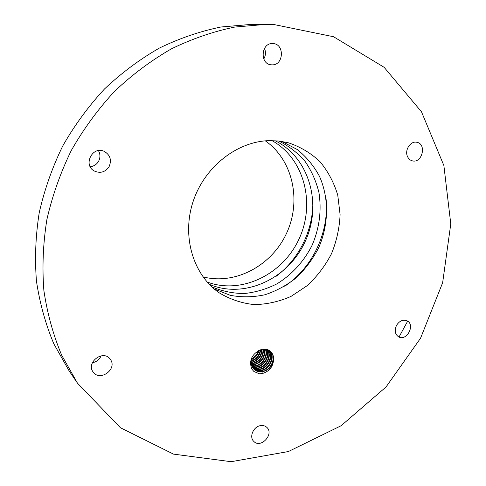 <?xml version="1.0" encoding="UTF-8"?>
<svg xmlns="http://www.w3.org/2000/svg" width="486" height="486" viewBox="0 0 486 486"><rect width="100%" height="100%" fill="white"/><g stroke="black" fill="none" stroke-linecap="round" stroke-linejoin="round"><path stroke-width="0.73" d="M258.564 350.631L256.559 354.853L251.11 359.494M101.112 355.837C99.399 359.652 96.483 361.949 92.364 362.726M98.433 150.599C100.371 154.08 100.432 157.616 98.615 161.218C96.702 164.462 93.901 166.297 90.202 166.71M264.481 48.4C265.976 52.045 265.739 55.568 263.764 58.97M265.344 140.855C293.034 160.125 301.642 200.846 286.625 233.128C271.844 265.526 235.497 285.288 203.02 276.874M407.645 321.167L399.018 337.035M77.474 383.168L69.182 370.988L53.837 343.851C45.575 324.168 39.785 303.276 36.462 281.181C34.658 258.625 35.581 235.795 39.232 212.674C44.451 189.692 52.281 167.47 62.718 146.007C74.54 125.279 88.464 106.27 104.49 88.987C121.506 72.924 139.834 59.268 159.469 48.029C179.583 38.297 200.098 31.28 221.002 26.991L252.07 24.33L273.254 24.397L333.56 36.736L384.128 67.311L421.496 111.816L443.87 165.526L450.777 223.888L442.649 282.712L420.554 338.22L386.042 386.959L341.129 425.73L288.405 451.537L231.154 461.7L173.502 454.118L120.425 427.735L77.474 383.168L61.698 355.236C53.211 334.951 47.27 313.385 43.88 290.549C42.057 267.227 43.054 243.589 46.869 219.642C52.306 195.822 60.44 172.785 71.272 150.52C83.531 129.015 97.959 109.289 114.55 91.356C132.162 74.686 151.103 60.519 171.388 48.861C192.152 38.771 213.305 31.499 234.841 27.052L266.802 24.3M251.055 359.847C255.284 357.975 257.969 354.823 259.111 350.382M110.553 359.658C117.405 369.251 99.934 381.887 93.221 372.094C85.651 362.854 102.85 349.361 109.97 358.868L110.553 359.658M260.654 425.602C263.072 425.262 265.101 425.821 266.747 427.291C274.554 433.931 260.812 448.949 253.789 441.397C248.856 437.036 253.467 426.422 260.654 425.602M396.54 325.347C399.492 320.809 403.003 319.308 407.074 320.827C415.639 324.788 406.618 341.719 398.556 336.804C394.972 334.21 394.298 330.389 396.54 325.347M109.113 166.607C105.334 172.153 100.432 173.636 94.399 171.042C82.541 165.076 92.619 145.332 104.393 151.468C110.255 155.07 111.829 160.119 109.113 166.607M407.505 156.553C404.376 150.119 410.567 140.661 416.824 142.283C426.957 143.892 422.188 163.606 412.365 160.848C410.172 160.283 408.55 158.849 407.505 156.553M271.984 64.838L271.334 64.808C259.536 64.316 260.97 42.555 272.804 43.576C284.808 43.6 283.879 65.519 271.984 64.838M271.972 140.606C304.309 158.454 315.675 203.44 299.097 238.857C282.919 274.456 241.56 294.856 207.145 282.026M250.928 361.414C256.644 359.519 259.913 355.63 260.745 349.738M250.94 360.97C256.225 359.069 259.342 355.381 260.289 349.902M262.288 373.552C269.414 371.413 273.199 366.626 273.642 359.203C273.667 355.661 272.415 352.897 269.9 350.91C266.899 348.827 263.497 348.571 259.7 350.151C251.602 354.567 248.947 360.843 251.724 368.965L253.947 371.535L259.366 373.801L262.288 373.552L261.972 371.851C268.782 370.356 272.67 366.14 273.642 359.203M269.602 140.624L279.043 141.043L288.204 142.738C300.257 146.717 310.87 153.047 320.031 161.716C328.099 171.491 334.003 182.633 337.752 195.141L340.103 214.678C339.477 228.092 336.61 241.111 331.501 253.728C325.201 265.799 317.158 276.4 307.371 285.549L291.029 296.399C279.122 301.642 266.863 304.376 254.257 304.594C241.767 303.288 230.115 299.376 219.295 292.87C193.41 275.131 181.588 236.864 192.978 201.945C204.235 167.002 237.138 141.207 269.602 140.624M276.267 276.188C300.245 258.352 314.691 227.084 312.68 197.146M250.97 362.763C258.06 361.007 261.784 356.536 262.148 349.349M251.147 363.959L252.143 363.893C259.967 361.9 263.722 356.985 263.406 349.161M250.946 362.38C257.635 360.569 261.237 356.256 261.747 349.44M251.08 363.613L251.736 363.558C259.378 361.663 263.151 356.876 263.048 349.197M254.336 369.603L257.695 371.243L261.547 371.504C271.522 370.806 277.19 355.94 269.779 350.825M253.892 371.486L259.366 373.801M253.868 369.16L257.015 370.508L260.539 370.69C270.167 370.01 275.987 355.94 269.238 350.461M251.147 359.294C250.454 363.668 251.59 367.161 254.543 369.779C256.657 371.45 259.135 372.142 261.972 371.851M281.923 141.438L297.341 149.566C306.447 156.942 313.841 165.884 319.509 176.388C329.216 198.337 328.743 224.751 318.64 247.83C312.838 259.014 305.469 268.928 296.533 277.567C286.874 285.252 276.364 290.974 264.992 294.747C253.376 297.256 241.84 297.45 230.364 295.348L214.235 288.982M251.414 365.035L253.522 365.004C261.942 362.678 265.617 357.38 264.554 349.118M251.323 364.725L253.109 364.676C261.359 362.447 265.058 357.259 264.226 349.118M253.674 368.965L260.119 370.344C269.602 369.676 275.465 355.934 269.001 350.321M253.249 368.479L259.117 369.536C268.266 368.88 274.232 355.91 268.418 350.017M275.094 140.709C309.667 157.652 322.461 204.691 305.117 241.621C288.265 278.776 244.434 299.406 209.247 284.31M251.772 366.013L254.907 366.128C262.653 365.521 268.703 355.716 265.623 349.197M251.657 365.733L254.494 365.794C262.1 365.193 268.126 355.691 265.313 349.167M253.078 368.267L258.698 369.196C267.701 368.546 273.697 355.898 268.169 349.902M252.69 367.732L257.708 368.394C266.383 367.756 272.433 355.861 267.549 349.653M284.717 286.236C313.063 267.488 330.006 230.868 325.863 196.994M278.739 141.007C288.878 146.031 297.657 152.835 305.08 161.419C311.544 170.823 316.167 181.211 318.956 192.59C321.696 210.408 319.466 227.843 312.273 244.908C304.206 261.152 291.922 274.712 276.892 283.873C266.474 289.121 255.618 292.341 244.33 293.532C233.037 293.483 222.205 291.254 211.841 286.862M252.198 366.912L256.298 367.258C264.512 366.638 270.593 355.795 266.614 349.379M252.064 366.651L255.885 366.918C263.959 366.304 270.034 355.77 266.328 349.319M252.538 367.495L257.288 368.054C265.824 367.422 271.887 355.843 267.276 349.562M260.703 371.565L260.539 370.69M252.301 364.731L252.143 363.893M259.281 370.411L259.117 369.536M253.674 365.855L253.522 365.004M257.866 369.257L257.708 368.394M255.065 366.979L254.907 366.128M256.462 368.115L256.298 367.258"/></g></svg>
